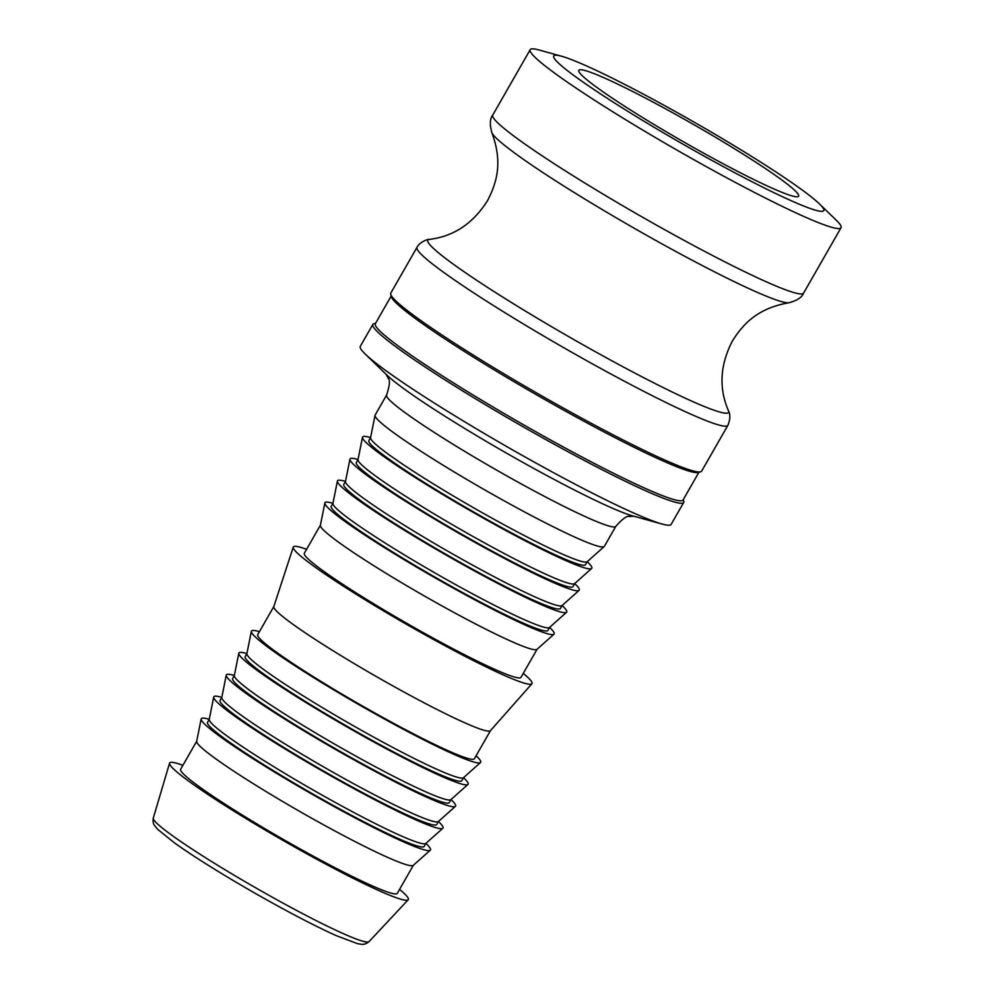 <?xml version="1.0" encoding="UTF-8"?>
<svg xmlns="http://www.w3.org/2000/svg" width="994" height="994" viewBox="0 0 994 994"><rect width="100%" height="100%" fill="white"/><g stroke="black" fill="none" stroke-linecap="round" stroke-linejoin="round"><path stroke-width="1.49" d="M417.008 247.32L390.791 293.093A179.119 14.177 29.8 0 0 390.717 294.348L391.387 296.808A177.305 14.028 29.8 0 0 393.313 299.952A177.305 14.028 29.8 0 0 548.179 401.452A177.305 14.028 29.8 0 0 698.136 472.485L700.596 471.827A179.119 14.177 29.8 0 0 701.652 471.131L727.869 425.345C730.279 419.493 730.466 414.585 728.416 410.621A173.267 13.717 -150.2 0 1 602.463 355.641A173.267 13.717 -150.2 0 1 429.644 244.462A173.267 13.717 -150.2 0 1 429.42 239.392C428.936 238.821 420.139 241.343 417.008 247.32A179.119 14.177 29.8 0 0 418.884 251.755A179.119 14.177 29.8 0 0 581.502 357.778A179.119 14.177 29.8 0 0 727.869 425.345M390.717 294.348A179.119 14.177 29.8 0 0 392.667 297.529A179.119 14.177 29.8 0 0 549.11 400.073A179.119 14.177 29.8 0 0 700.596 471.827M391.189 296.038L375.322 323.733A177.305 14.028 29.8 0 0 377.186 328.119A177.305 14.028 29.8 0 0 538.164 433.073A177.305 14.028 29.8 0 0 683.052 499.97L698.906 472.274M683.325 499.485L683.785 501.175A179.119 14.177 -150.2 0 1 683.723 502.43A179.119 14.177 -150.2 0 1 537.356 434.85A179.119 14.177 -150.2 0 1 374.738 328.828A179.119 14.177 -150.2 0 1 372.862 324.392A179.119 14.177 -150.2 0 1 373.906 323.696L375.608 323.249M372.862 324.392L360.288 346.359A179.119 14.177 29.8 0 0 362.164 350.795A179.119 14.177 29.8 0 0 365.171 354.001A179.119 14.177 29.8 0 0 508.667 447.673A179.119 14.177 29.8 0 0 662.079 524.037A179.119 14.177 29.8 0 0 671.136 524.385L683.723 502.43M797.312 193.072A126.648 10.027 -150.2 0 1 798.592 196.265A126.648 10.027 -150.2 0 1 694.769 148.205A126.648 10.027 -150.2 0 1 580.161 73.457A126.648 10.027 -150.2 0 1 578.806 70.388A126.648 10.027 -150.2 0 1 681.934 117.888A126.648 10.027 -150.2 0 1 797.312 193.072M182.908 765.293A137.507 10.884 29.8 0 0 169.576 763.144A137.507 10.884 29.8 0 0 171.092 766.362A137.507 10.884 29.8 0 0 294.82 847.124A137.507 10.884 29.8 0 0 408.174 899.781A137.507 10.884 29.8 0 0 406.857 896.215A137.507 10.884 29.8 0 0 399.563 889.369M615.82 526.323A132.078 10.449 29.8 0 1 519.713 483.072A132.078 10.449 29.8 0 1 387.983 398.321A132.078 10.449 29.8 0 1 386.604 395.053L375.136 415.07A132.078 10.449 29.8 0 0 375.036 415.33A132.078 10.449 29.8 0 0 376.527 418.337A132.078 10.449 29.8 0 0 494.925 495.671A132.078 10.449 29.8 0 0 604.178 546.563A132.078 10.449 29.8 0 0 604.364 546.352L615.82 526.323C622.418 518.905 626.879 515.625 629.214 516.495L634.023 516.221M375.036 415.33L370.576 437.695A124.834 9.878 29.8 0 0 371.967 440.541A124.834 9.878 29.8 0 0 483.879 513.625A124.834 9.878 29.8 0 0 587.156 561.734L604.178 546.563M370.6 437.559L368.873 440.578A124.834 9.878 29.8 0 0 370.178 443.672A124.834 9.878 29.8 0 0 483.519 517.563A124.834 9.878 29.8 0 0 585.528 564.667L587.255 561.647M370.563 437.621A132.078 10.449 29.8 0 0 362.487 437.248A132.078 10.449 29.8 0 0 363.978 440.255A132.078 10.449 29.8 0 0 482.376 517.576A132.078 10.449 29.8 0 0 591.629 568.481A132.078 10.449 29.8 0 0 590.424 564.99A132.078 10.449 29.8 0 0 587.23 561.697M362.487 437.248L358.026 459.613A124.834 9.878 29.8 0 0 359.418 462.458A124.834 9.878 29.8 0 0 471.33 535.542A124.834 9.878 29.8 0 0 574.607 583.652L591.629 568.481M358.051 459.476L356.324 462.496A124.834 9.878 29.8 0 0 357.629 465.577A124.834 9.878 29.8 0 0 470.97 539.481A124.834 9.878 29.8 0 0 572.979 586.572L574.706 583.553M358.014 459.526A132.078 10.449 29.8 0 0 349.95 459.153A132.078 10.449 29.8 0 0 351.429 462.16A132.078 10.449 29.8 0 0 469.827 539.493A132.078 10.449 29.8 0 0 579.08 590.386A132.078 10.449 29.8 0 0 577.874 586.895A132.078 10.449 29.8 0 0 574.681 583.615M349.95 459.153L345.477 481.518A124.834 9.878 29.8 0 0 346.869 484.364A124.834 9.878 29.8 0 0 458.781 557.448A124.834 9.878 29.8 0 0 562.057 605.557L579.08 590.386M345.502 481.382L343.775 484.401A124.834 9.878 29.8 0 0 345.08 487.495A124.834 9.878 29.8 0 0 458.42 561.386A124.834 9.878 29.8 0 0 560.43 608.49L562.157 605.47M345.465 481.444A132.078 10.449 29.8 0 0 337.401 481.071A132.078 10.449 29.8 0 0 338.879 484.078A132.078 10.449 29.8 0 0 457.277 561.399A132.078 10.449 29.8 0 0 566.53 612.304A132.078 10.449 29.8 0 0 565.325 608.813A132.078 10.449 29.8 0 0 562.132 605.52M337.401 481.071L332.928 503.436A124.834 9.878 29.8 0 0 334.319 506.269A124.834 9.878 29.8 0 0 446.231 579.365A124.834 9.878 29.8 0 0 549.508 627.475L566.53 612.304M332.953 503.299L331.226 506.319A124.834 9.878 29.8 0 0 332.53 509.4A124.834 9.878 29.8 0 0 445.871 583.304A124.834 9.878 29.8 0 0 547.88 630.395L549.607 627.376M332.915 503.349A132.078 10.449 29.8 0 0 324.852 502.976A132.078 10.449 29.8 0 0 326.33 505.983A132.078 10.449 29.8 0 0 444.728 583.316A132.078 10.449 29.8 0 0 553.981 634.209A132.078 10.449 29.8 0 0 552.776 630.718A132.078 10.449 29.8 0 0 549.583 627.438M324.852 502.976L320.379 525.341A124.834 9.878 29.8 0 0 321.77 528.187A124.834 9.878 29.8 0 0 433.682 601.271A124.834 9.878 29.8 0 0 536.959 649.38L553.981 634.209M320.403 525.205L304.338 553.26A124.834 9.878 29.8 0 0 305.643 556.354A124.834 9.878 29.8 0 0 418.983 630.246A124.834 9.878 29.8 0 0 520.993 677.349L537.058 649.293M306.599 549.309A137.507 10.884 29.8 0 0 293.267 547.135A137.507 10.884 29.8 0 0 294.783 550.378A137.507 10.884 29.8 0 0 418.648 631.215A137.507 10.884 29.8 0 0 531.877 683.785A137.507 10.884 29.8 0 0 530.548 680.231A137.507 10.884 29.8 0 0 523.266 673.385M293.267 547.135L273.797 606.626A124.834 9.878 29.8 0 0 275.164 609.571A124.834 9.878 29.8 0 0 387.623 682.965A124.834 9.878 29.8 0 0 490.427 730.689L531.877 683.785M273.822 606.551L257.719 634.644A124.834 9.878 29.8 0 0 259.036 637.738A124.834 9.878 29.8 0 0 372.377 711.629A124.834 9.878 29.8 0 0 474.387 758.733L490.477 730.627M259.422 631.687A132.078 10.449 29.8 0 0 251.345 631.314A132.078 10.449 29.8 0 0 252.824 634.321A132.078 10.449 29.8 0 0 371.222 711.654A132.078 10.449 29.8 0 0 480.487 762.547A132.078 10.449 29.8 0 0 479.282 759.056A132.078 10.449 29.8 0 0 476.076 755.775M251.345 631.314L246.872 653.679A124.834 9.878 29.8 0 0 248.276 656.525A124.834 9.878 29.8 0 0 360.188 729.608A124.834 9.878 29.8 0 0 463.465 777.718L480.487 762.547M246.91 653.543L245.183 656.562A124.834 9.878 29.8 0 0 246.487 659.656A124.834 9.878 29.8 0 0 359.828 733.547A124.834 9.878 29.8 0 0 461.837 780.638L463.564 777.631M246.872 653.605A132.078 10.449 29.8 0 0 238.796 653.232A132.078 10.449 29.8 0 0 240.275 656.239A132.078 10.449 29.8 0 0 358.672 733.56A132.078 10.449 29.8 0 0 467.938 784.452A132.078 10.449 29.8 0 0 466.733 780.973A132.078 10.449 29.8 0 0 463.527 777.681M238.796 653.232L234.323 675.585A124.834 9.878 29.8 0 0 235.727 678.43A124.834 9.878 29.8 0 0 347.639 751.526A124.834 9.878 29.8 0 0 450.916 799.623L467.938 784.452M226.247 675.137A132.078 10.449 29.8 0 0 227.725 678.144A132.078 10.449 29.8 0 0 346.123 755.465A132.078 10.449 29.8 0 0 455.389 806.37L438.366 821.541A124.834 9.878 29.8 0 1 335.09 773.431A124.834 9.878 29.8 0 1 223.178 700.348A124.834 9.878 29.8 0 1 221.786 697.502L226.247 675.137A132.078 10.449 29.8 0 1 234.323 675.51L232.633 678.467A124.834 9.878 29.8 0 0 233.938 681.561A124.834 9.878 29.8 0 0 347.279 755.452A124.834 9.878 29.8 0 0 449.288 802.556L451.015 799.536M455.389 806.37A132.078 10.449 29.8 0 0 454.183 802.879A132.078 10.449 29.8 0 0 450.99 799.598M221.811 697.366L220.084 700.385A124.834 9.878 29.8 0 0 221.389 703.479A124.834 9.878 29.8 0 0 334.729 777.37A124.834 9.878 29.8 0 0 436.739 824.461L438.466 821.454M221.774 697.415A132.078 10.449 29.8 0 0 213.698 697.055A132.078 10.449 29.8 0 0 215.189 700.062A132.078 10.449 29.8 0 0 333.586 777.383A132.078 10.449 29.8 0 0 442.839 828.275A132.078 10.449 29.8 0 0 441.634 824.796A132.078 10.449 29.8 0 0 438.441 821.504M213.698 697.055L209.237 719.407A124.834 9.878 29.8 0 0 210.629 722.253A124.834 9.878 29.8 0 0 322.541 795.349A124.834 9.878 29.8 0 0 425.817 843.446L442.839 828.275M209.262 719.271L207.535 722.29A124.834 9.878 29.8 0 0 208.839 725.384A124.834 9.878 29.8 0 0 322.18 799.275A124.834 9.878 29.8 0 0 424.189 846.379L425.917 843.359M209.225 719.333A132.078 10.449 29.8 0 0 201.148 718.96A132.078 10.449 29.8 0 0 202.639 721.967A132.078 10.449 29.8 0 0 321.037 799.288A132.078 10.449 29.8 0 0 430.29 850.193A132.078 10.449 29.8 0 0 429.085 846.702A132.078 10.449 29.8 0 0 425.892 843.409M201.148 718.96L196.688 741.325A124.834 9.878 29.8 0 0 198.079 744.171A124.834 9.878 29.8 0 0 309.991 817.254A124.834 9.878 29.8 0 0 413.268 865.364L430.29 850.193M196.713 741.189L180.647 769.244A124.834 9.878 29.8 0 0 181.952 772.338A124.834 9.878 29.8 0 0 295.293 846.229A124.834 9.878 29.8 0 0 397.302 893.333L413.367 865.265M819.503 203.956L836.153 220.084A179.119 14.177 -150.2 0 1 839.16 223.29A179.119 14.177 -150.2 0 1 841.036 227.725A179.119 14.177 -150.2 0 1 694.682 160.158A179.119 14.177 -150.2 0 1 532.051 54.136A179.119 14.177 -150.2 0 1 530.175 49.7A179.119 14.177 -150.2 0 1 539.245 50.048L561.585 56.248A155.598 12.313 29.8 0 0 555.348 59.789A155.598 12.313 29.8 0 0 710.524 159.636A155.598 12.313 29.8 0 0 822.125 206.74A155.598 12.313 29.8 0 0 819.503 203.956A155.598 12.313 29.8 0 0 694.856 122.573A155.598 12.313 29.8 0 0 561.585 56.248M153.287 818.05C152.84 821.33 153.2 823.728 154.368 825.244L157.499 829.182L174.596 842.987C194.302 856.977 220.556 873.403 253.346 892.277C286.421 911.163 314.104 925.638 336.407 935.702L357.467 943.654L361.481 944.3C363.978 944.623 366.5 943.728 369.047 941.616A124.337 9.841 -150.2 0 1 266.554 893.991A124.337 9.841 -150.2 0 1 154.666 820.957A124.337 9.841 -150.2 0 1 153.287 818.05L169.576 763.144M662.079 524.037L632.681 515.898A148.168 11.729 -150.2 0 1 532.349 467.652A148.168 11.729 -150.2 0 1 387.076 375.235L365.171 354.001M494.614 119.516A179.119 14.177 -150.2 0 1 492.738 115.08C489.893 118.621 489.595 124.474 491.844 132.637A172.074 13.618 29.8 0 0 493.546 135.221A172.074 13.618 29.8 0 0 665.172 245.642A172.074 13.618 29.8 0 0 788.913 302.76C797.089 300.573 801.984 297.355 803.599 293.106A179.119 14.177 -150.2 0 1 673.249 234.447A179.119 14.177 -150.2 0 1 494.614 119.516M369.047 941.616L408.174 899.781M386.604 395.053C389.673 385.61 390.244 380.106 388.319 378.528L386.107 374.241M530.175 49.7L492.738 115.08M841.036 227.725L803.599 293.106M429.42 239.392C453.649 236.41 472.982 223.563 487.395 200.863C497.907 180.833 502.281 160.717 491.844 132.637M728.416 410.621C718.724 388.219 720.029 365.046 732.317 341.128C744.27 321.932 759.416 307.978 788.913 302.76"/></g></svg>
